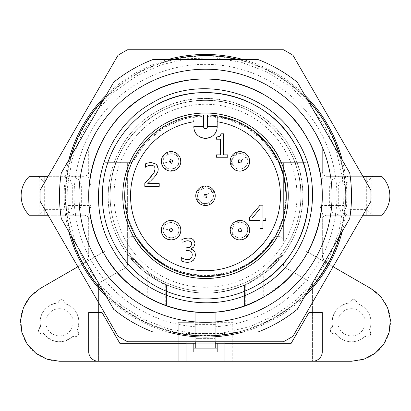 <?xml version="1.0" encoding="UTF-8"?>
<svg xmlns="http://www.w3.org/2000/svg" width="411" height="411" viewBox="0 0 411 411"><rect width="100%" height="100%" fill="white"/><g stroke="black" fill="none" stroke-linecap="round" stroke-linejoin="round"><path stroke-width="0.31" stroke-dasharray="2.06 1.54" d="M156.827 111.463C203.347 82.806 270.69 103.49 293.1 153.318C315.689 197.326 297.569 256.325 254.173 280.066C207.653 308.728 140.31 288.044 117.9 238.216C95.311 194.208 113.431 135.204 156.827 111.463C111.114 136.313 94.032 200.059 121.199 244.437C146.044 290.156 209.795 307.233 254.173 280.066A97.34 97.34 0 0 0 289.801 147.097A97.34 97.34 0 0 0 156.827 111.463M110.107 195.764A95.393 95.393 0 0 0 205.5 291.163A95.393 95.393 0 0 0 300.893 195.764A95.393 95.393 0 0 0 205.5 100.371A95.393 95.393 0 0 0 110.107 195.764A95.393 95.393 0 0 0 205.5 291.163A95.393 95.393 0 0 0 300.893 195.764A95.393 95.393 0 0 0 205.5 100.371A95.393 95.393 0 0 0 110.107 195.764A95.393 95.393 0 0 1 205.5 100.371A95.393 95.393 0 0 1 300.893 195.764A95.393 95.393 0 0 1 205.5 291.163A95.393 95.393 0 0 1 110.107 195.764A95.393 95.393 0 0 0 205.5 291.163A95.393 95.393 0 0 0 300.893 195.764C302.208 144.79 256.474 99.056 205.5 100.371C154.526 99.056 108.792 144.79 110.107 195.764M164.128 124.112C129.182 143.347 113.123 189.594 128.617 226.348C145.186 272.144 205.485 293.084 246.872 267.422C281.818 248.187 297.877 201.94 282.383 165.181C265.814 119.385 205.515 98.445 164.128 124.112M297.004 195.764A91.504 91.504 0 0 1 205.5 287.268A91.504 91.504 0 0 1 113.996 195.764A91.504 91.504 0 0 1 205.5 104.266A91.504 91.504 0 0 1 297.004 195.764M216.407 115.712L217.183 115.82L217.183 126.655C217.902 141.723 193.098 141.723 193.817 126.655M211.167 115.172L214.331 115.455M207.447 114.998A80.792 80.792 0 0 0 203.553 114.998L193.817 115.82A80.792 80.792 0 0 0 124.708 195.764L127.708 217.599L136.509 237.81L127.708 217.599L124.708 195.764A80.792 80.792 0 0 1 193.817 115.82M153.909 106.408A103.182 103.182 0 0 0 116.143 247.355A103.182 103.182 0 0 0 257.091 285.126M163.46 264.761L183.666 273.556L205.5 276.562L183.666 273.556L163.46 264.761M193.817 121.728L193.817 119.853M253.88 131.058L236.484 121.147L217.183 115.82L236.484 121.147L253.88 131.058M205.521 276.562L227.345 273.551L247.54 264.761L227.345 273.551L205.521 276.562M274.491 237.81L283.292 217.599L286.292 195.764L283.292 217.599L274.491 237.81M204.555 186.075L213.458 190.159L214.383 199.741L206.62 205.433M206.45 205.454L197.542 201.375L196.612 191.793L204.38 186.096M180.681 231.804C179.191 244.273 158.81 240.861 161.487 228.562C162.982 216.088 183.357 219.5 180.681 231.804M235.385 221.565L245.146 221.971L249.179 227.196L248.958 233.787L244.586 238.724L238.067 239.736M237.995 239.726L234.681 238.39L230.186 229.888L235.19 221.673M163.033 166.825L161.605 163.563L164.333 154.341L173.653 151.962M173.868 152.024L180.563 159.139L179.802 165.684L175.045 170.241L168.474 170.729L163.1 166.917M245.408 153.313L247.931 155.826C255.55 165.808 238.555 177.562 231.902 166.876L231.069 157.29L238.878 151.669M239.084 151.654L245.295 153.236M147.749 183.63L159.221 183.63L159.221 186.337L144.816 186.337L144.816 183.023M147.749 180.213L150.457 177.398M155.075 169.07L154.772 167.349M153.925 166.136L152.656 165.428M151.063 165.186L149.378 165.397M147.749 165.926L146.475 166.573M145.479 167.215L145.309 163.881L148.006 162.946L151.289 162.484M156.411 164.215L156.951 164.79M157.937 171.438L157.048 173.576M155.656 175.6L153.925 177.573M153.37 178.163L151.212 180.352M150.185 181.333L148.094 183.306M262.978 220.522L262.978 228.547L259.968 228.547L259.968 220.522L249.652 220.522L249.652 217.229L260.101 205.187L262.978 205.187L262.978 218.005L265.763 218.005L265.763 220.522L262.978 220.522M221.185 133.801L223.61 133.801L223.61 154.855L227.756 154.855L227.756 157.238L216.356 157.238L216.356 154.855L220.599 154.855L220.599 139.201L216.356 139.201L216.356 137.058M219.9 136.375L220.764 135.44M184.4 241.493L183.085 242.156M182.088 242.798L181.898 239.485L184.673 238.493L187.997 238.046L190.267 238.252M190.771 238.37L192.918 239.372L194.47 241.18M194.999 243.687L194.187 246.477M194.151 246.538L191.464 248.686M190.683 248.917L192.266 249.636M193.828 250.659L194.999 252.38M194.917 257.877L193.391 260.235L190.92 261.843M184.154 261.966L181.256 260.954L181.482 257.64M189.379 259.382L190.987 258.38M191.942 256.849L192.276 254.748L191.906 252.652M190.874 251.357L189.312 250.705M187.354 250.525L186.029 250.525L186.029 247.931L188.284 247.833M190.493 246.929L191.819 244.011L191.48 242.485M190.591 241.473L189.286 240.918M187.75 240.754L186.055 240.964M252.113 218.005L259.968 218.005L259.968 208.875L252.113 218.005M351.513 195.764A146.013 146.013 0 0 1 349.73 218.508L297.312 309.303A146.013 146.013 0 0 1 257.918 332.047L153.082 332.047A146.013 146.013 0 0 1 113.688 309.303L61.27 218.508A146.013 146.013 0 0 1 61.27 173.026L113.688 82.231A146.013 146.013 0 0 1 153.082 59.487L257.918 59.487A146.013 146.013 0 0 1 297.312 82.231L349.73 173.026A146.013 146.013 0 0 1 351.513 195.764M74.088 195.764A131.412 131.412 0 0 0 205.5 327.177A131.412 131.412 0 0 0 336.912 195.764A131.412 131.412 0 0 0 205.5 64.352A131.412 131.412 0 0 0 74.088 195.764M263.903 296.927C316.044 268.409 337.765 197.486 310.541 144.662C283.575 84.979 202.87 60.253 147.097 94.607C94.956 123.12 73.235 194.043 100.459 246.867C127.425 306.555 208.13 331.281 263.903 296.927C318.766 267.109 339.265 190.612 306.663 137.361C276.844 82.503 200.347 62.004 147.097 94.607A116.811 116.811 0 0 0 104.337 254.173A116.811 116.811 0 0 0 322.265 192.518A116.811 116.811 0 0 0 147.097 94.607A116.811 116.811 0 0 0 195.246 312.124A116.811 116.811 0 0 0 263.903 296.927M274.615 315.473L296.639 299.691L315.16 279.912L329.473 256.901L339.013 231.542L343.432 204.806L342.543 177.722L336.388 151.335L325.209 126.655L309.421 104.625L289.647 86.105L266.636 71.797L241.278 62.251L214.542 57.838L187.457 58.722L161.071 64.876L136.385 76.061L114.361 91.843L95.84 111.617L81.527 134.628L71.987 159.992L67.568 186.728L68.457 213.807L74.612 240.199L85.791 264.879L101.579 286.904L121.353 305.43L144.364 319.737L169.722 329.283L196.458 333.696L223.543 332.807L249.929 326.658L274.615 315.473M217.768 56.59A139.714 139.714 0 0 0 69.089 225.963A139.714 139.714 0 0 0 275.355 316.763A139.714 139.714 0 0 0 217.768 56.59M238.308 332.047A140.172 140.172 0 0 0 307.115 292.319M339.928 235.493A140.172 140.172 0 0 0 339.928 156.041M307.115 99.215A140.172 140.172 0 0 0 238.308 59.487M172.692 59.487A140.172 140.172 0 0 0 103.885 99.215M71.072 156.041A140.172 140.172 0 0 0 71.072 235.493M103.885 292.319A140.172 140.172 0 0 0 172.692 332.047M193.196 335.371A140.146 140.146 0 0 0 342.332 165.479A140.146 140.146 0 0 0 135.43 74.396A140.146 140.146 0 0 0 193.196 335.371M168.109 59.487A141.317 141.317 0 0 0 106.177 95.244M68.786 160.007A141.317 141.317 0 0 0 68.786 231.521M106.177 296.285A141.317 141.317 0 0 0 168.109 332.047M242.891 332.047A141.317 141.317 0 0 0 304.823 296.285M342.214 231.521A141.317 141.317 0 0 0 342.214 160.007M304.823 95.244A141.317 141.317 0 0 0 242.891 59.487M40.114 190.201L117.988 55.321A165.484 165.484 0 0 1 127.626 49.752L283.374 49.752A165.484 165.484 0 0 1 293.012 55.321L370.886 190.201A165.484 165.484 0 0 1 370.886 201.333L293.012 336.213A165.484 165.484 0 0 1 283.374 341.777L127.626 341.777A165.484 165.484 0 0 1 117.988 336.213L40.114 201.333A165.484 165.484 0 0 1 40.114 190.201M128.931 255.159A97.34 94.027 90 0 0 164.02 284.145L166.542 284.972L147.734 273.223L128.931 255.159L128.931 283.98L147.734 297.292L155.327 301.253M147.734 273.223L147.734 297.292M282.069 283.98L282.069 255.159L263.266 273.223L263.266 297.292L282.069 283.98C271.584 293.048 259.891 300.045 246.98 304.962L263.266 297.292M161.831 304.109L166.542 305.887A116.811 116.811 0 0 0 195.764 312.17L195.764 338.371L195.764 312.17A116.811 116.811 0 0 1 166.542 305.887L164.02 304.962C151.109 300.045 139.416 293.048 128.931 283.98M165.279 305.435L165.279 284.145L164.02 284.145L164.02 304.962M263.266 273.223A97.34 94.027 90 0 1 245.721 284.145L246.98 284.145A97.34 94.027 -90 0 0 282.069 255.159M244.458 305.887A116.811 116.811 0 0 1 215.236 312.17L215.236 338.371L215.236 312.17A116.811 116.811 0 0 0 244.458 305.887L244.458 284.972L244.458 305.887M166.542 305.887L166.542 284.972C192.512 295.797 218.488 295.797 244.458 284.972C218.488 295.797 192.512 295.797 166.542 284.972L166.542 305.887M224.966 341.777L224.966 333.506L186.034 333.506L186.034 341.777M224.966 343.724L290.926 343.724L308.908 312.576L322.311 312.576L322.311 351.513A9.736 9.736 0 0 1 312.576 361.248L312.576 285.619L312.576 361.248L232.754 361.248L232.754 322.311L178.246 322.311L178.246 361.248L232.754 361.248L232.754 322.311L217.183 322.311L217.183 352.001L193.817 352.001L193.817 322.311L178.246 322.311L178.246 361.248L98.424 361.248A9.736 9.736 0 0 1 88.689 351.513L88.689 312.576L102.092 312.576L120.074 343.724L186.034 343.724M333.126 266.734L327.177 263.302A9.736 9.736 0 0 1 323.616 259.737L327.177 263.302L305.825 250.972L370.984 288.589A38.937 38.937 0 0 1 351.513 361.248L312.576 361.248M322.311 254.871L323.616 259.737A9.736 9.736 0 0 1 322.311 254.871L322.311 219.13A3.894 3.894 0 0 1 323.349 216.484L319.953 205.5L319.953 186.034L323.349 175.05A3.894 3.894 0 0 1 322.311 172.404L323.452 175.158L326.206 176.298L373.306 176.298L371.847 176.982L371.847 214.552L373.306 215.236L326.206 215.236L323.452 216.376L322.311 219.13L322.311 254.871M323.452 216.376L326.206 215.236L362.862 215.236M366.114 209.6L366.114 181.934M362.862 176.298L326.206 176.298L323.452 175.158M322.311 172.404L322.311 147.878A3.894 3.894 0 0 0 322.234 147.102A3.894 3.894 0 0 1 322.311 147.878L322.311 172.404M322.003 146.357A3.894 3.894 0 0 1 322.234 147.102A3.894 3.894 0 0 0 322.003 146.357C304.027 106.87 273.947 82.072 231.747 71.971C174.377 58.681 110.97 91.72 88.997 146.357A126.547 126.547 0 0 1 322.003 146.357M66.885 205.5L66.885 186.034C66.649 183.671 65.349 182.371 62.986 182.14L44.306 182.14L39.153 176.982L37.694 176.298L84.794 176.298L87.548 175.158L88.689 172.404L88.689 147.878A3.894 3.894 0 0 1 88.997 146.357A3.894 3.894 0 0 0 88.689 147.878L88.689 172.404A3.894 3.894 0 0 1 87.635 175.071L91.047 186.034L91.047 205.5L87.651 216.484A3.894 3.894 0 0 1 88.689 219.13L87.548 216.376L84.794 215.236L37.694 215.236L39.153 214.552L44.306 209.394L62.986 209.394C65.349 209.163 66.649 207.863 66.885 205.5L81.327 205.5L78.465 212.379L71.555 215.236M87.548 175.158L84.794 176.298L48.138 176.298M44.886 181.934L44.886 209.6M48.138 215.236L84.794 215.236L87.548 216.376M88.689 219.13L88.689 254.871A9.736 9.736 0 0 1 87.384 259.737L88.689 254.871L88.689 219.13M98.424 361.248L98.424 285.619A3.894 3.894 0 0 1 100.371 282.249L125.679 267.638L127.107 266.21L127.626 264.268L127.626 240.543A3.894 3.894 0 0 1 131.52 236.649L134.767 236.649A3.894 3.894 0 0 1 138.06 238.462C166.126 287.34 244.874 287.34 272.94 238.462A3.894 3.894 0 0 1 276.233 236.649L279.48 236.649A3.894 3.894 0 0 1 283.374 240.543L283.374 162.669L305.825 162.669L280.6 162.669A3.894 3.894 0 0 1 277.106 160.495L264.663 142.18L247.669 127.991L227.427 119.015L205.5 115.943L183.573 119.015L163.331 127.991L146.337 142.185L133.894 160.495A3.894 3.894 0 0 1 130.4 162.669L105.175 162.669L105.175 250.972L40.016 288.589A38.937 38.937 0 0 0 59.487 361.248L98.424 361.248L98.424 285.619A3.894 3.894 0 0 1 100.371 282.249L125.679 267.638L127.107 266.21L127.626 264.268L127.626 162.669L105.175 162.669L105.175 250.972L83.823 263.302L87.384 259.737A9.736 9.736 0 0 1 83.823 263.302L77.874 266.734M195.764 341.777L195.764 338.371L215.236 338.371L195.764 338.371L195.764 348.107L193.817 348.107L193.817 343.242L217.183 343.242L215.236 343.242L217.183 343.242L215.236 343.242L217.183 343.242L217.183 348.107L215.236 348.107L215.236 343.242L215.236 348.107L195.764 348.107L195.764 343.242L193.817 343.242L215.236 343.242L215.236 348.107L217.183 348.107L217.183 343.242L224.966 343.242L224.966 361.248M245.721 305.435L245.721 284.145L244.458 284.972L246.98 284.145L246.98 304.962M215.236 341.777L215.236 338.371L215.236 343.242L195.764 343.242L215.236 343.242L215.236 348.107L217.183 348.107L217.183 343.242L217.183 348.107M186.034 361.248L186.034 333.506M224.966 333.506L224.966 343.242M373.306 215.236L381.691 215.236C386.838 210.273 389.566 203.779 389.869 195.764C389.566 187.75 386.838 181.261 381.691 176.298L373.306 176.298M366.114 215.236L366.114 176.298M37.694 176.298L29.309 176.298C24.162 181.261 21.434 187.75 21.131 195.764C21.434 203.779 24.162 210.268 29.309 215.236L37.694 215.236M44.886 215.236L44.886 176.298M186.034 343.242L193.817 343.242L193.817 348.107L195.764 348.107L195.764 343.242L193.817 343.242L195.764 343.242L195.764 348.107L195.764 343.242M193.817 348.107L193.817 343.242L193.817 348.107L195.764 348.107M40.622 327.115L40.078 327.362C37.365 331.497 38.475 333.48 43.417 333.3C52.392 343.411 62.282 344.392 73.081 336.244L73.564 336.594C78.506 336.876 79.662 334.924 77.042 330.732L78.953 322.311C78.403 312.905 73.672 306.657 64.758 303.57L64.815 302.974C62.59 298.556 60.319 298.53 58.002 302.897C46.967 304.7 40.977 311.173 40.016 322.311L40.622 327.115A19.466 19.466 0 0 1 58.002 302.897L59.487 300.128C62.688 299.162 64.465 300.112 64.815 302.974L64.758 303.57A19.466 19.466 0 0 1 77.042 330.732C81.013 332.093 76.939 339.373 73.564 336.594L73.081 336.244A19.466 19.466 0 0 1 43.417 333.3C40.252 336.064 35.983 328.892 40.078 327.362L40.622 327.115M283.374 264.268L283.893 266.21L285.321 267.638L310.629 282.249A3.894 3.894 0 0 1 312.576 285.619L312.057 283.677L310.629 282.249L285.321 267.638A3.894 3.894 0 0 1 283.374 264.268M305.825 162.669L305.825 250.972L305.825 162.669M332.648 327.115A3.406 3.406 0 0 0 330.804 332.001A3.406 3.406 0 0 0 335.443 333.3A19.466 19.466 0 0 0 365.107 336.244A3.406 3.406 0 0 0 370.26 335.402A3.406 3.406 0 0 0 369.068 330.732A19.466 19.466 0 0 0 356.784 303.57A3.406 3.406 0 0 0 353.475 299.532A3.406 3.406 0 0 0 350.028 302.897A19.466 19.466 0 0 0 332.648 327.115L332.103 327.362C328.009 328.892 332.278 336.064 335.443 333.3A19.466 19.466 0 0 0 365.107 336.244L365.595 336.594C368.965 339.373 373.039 332.093 369.068 330.732A19.466 19.466 0 0 0 356.784 303.57L356.846 302.974C356.491 300.112 354.714 299.162 351.513 300.128L350.028 302.897C338.998 304.7 333.002 311.173 332.047 322.311L332.648 327.115M339.445 215.236L332.535 212.379L329.673 205.5L319.953 205.5M366.694 209.394L366.694 182.14L348.014 182.14L348.014 176.298L341.135 179.15L338.284 186.034L329.673 186.034L329.673 205.5L338.284 205.5L341.135 212.384L348.014 215.236L348.014 209.394L366.694 209.394L371.847 214.552M366.694 182.14L371.847 176.982M339.445 176.298L332.535 179.15L329.673 186.034L319.953 186.034M71.555 176.298L78.465 179.15L81.327 186.034L91.047 186.034M62.986 182.14L62.986 176.298L69.865 179.15L72.716 186.034L72.716 205.5L69.865 212.384L62.986 215.236L62.986 209.394M193.817 322.311L193.817 324.356L217.183 324.356L217.183 322.311M193.817 343.242L193.817 324.356M217.183 324.356L217.183 343.242M215.236 348.107L215.236 343.242M130.4 162.669L127.626 162.669L127.626 240.543A3.894 3.894 0 0 1 131.52 236.649L134.767 236.649A3.894 3.894 0 0 1 138.06 238.462A79.821 79.821 0 0 0 272.94 238.462A3.894 3.894 0 0 1 276.233 236.649L279.48 236.649A3.894 3.894 0 0 1 283.374 240.543L283.374 162.669L280.6 162.669A3.894 3.894 0 0 1 277.106 160.495A79.821 79.821 0 0 0 133.894 160.495A3.894 3.894 0 0 1 130.4 162.669M199.135 200.255C204.529 208.742 218.046 199.212 211.865 191.279C206.471 182.792 192.954 192.317 199.135 200.255A7.788 7.788 0 0 0 209.985 202.13A7.788 7.788 0 0 0 211.865 191.279C206.471 182.787 192.949 192.317 199.135 200.255M163.403 228.886C161.256 238.709 177.567 241.463 178.764 231.48C180.912 221.652 164.606 218.899 163.403 228.886C161.256 238.714 177.567 241.468 178.764 231.48A7.788 7.788 0 0 0 172.379 222.505A7.788 7.788 0 0 0 163.403 228.886L171.084 230.181M235.729 236.746C243.944 242.557 252.832 228.608 244.103 223.615C235.888 217.809 227 231.753 235.729 236.746A7.788 7.788 0 0 0 246.482 234.368A7.788 7.788 0 0 0 244.103 223.615C235.888 217.804 226.995 231.753 235.729 236.746M178.667 159.581C176.853 149.686 160.747 153.447 163.501 163.121C165.314 173.01 181.421 169.255 178.667 159.581C176.853 149.686 160.747 153.442 163.501 163.121A7.788 7.788 0 0 0 172.856 168.931A7.788 7.788 0 0 0 178.667 159.581M246.328 156.93C241.021 148.386 227.406 157.778 233.505 165.772C238.812 174.315 252.426 164.924 246.328 156.93A7.788 7.788 0 0 0 235.493 154.942A7.788 7.788 0 0 0 233.505 165.772C238.812 174.321 252.431 164.924 246.328 156.93L239.916 161.348M59.487 308.682A13.63 13.63 0 0 0 45.857 322.311A13.63 13.63 0 0 0 59.487 335.936A13.63 13.63 0 0 0 73.117 322.311A13.63 13.63 0 0 0 59.487 308.682M351.513 308.682A13.63 13.63 0 0 0 337.883 322.311A13.63 13.63 0 0 0 351.513 335.936A13.63 13.63 0 0 0 365.143 322.311A13.63 13.63 0 0 0 351.513 308.682M205.5 195.764L211.865 191.279M171.084 161.348L163.501 163.121M39.153 214.552L39.153 176.982M66.885 186.034L81.327 186.034L81.327 205.5L91.047 205.5M348.014 182.14C345.651 182.371 344.351 183.671 344.115 186.034L344.115 205.5C344.351 207.863 345.651 209.163 348.014 209.394M344.115 205.5L338.284 205.5L338.284 186.034L344.115 186.034M44.306 182.14L44.306 209.394"/><path stroke-width="0.62" d="M164.128 124.112A82.739 82.739 0 0 0 133.842 237.137A82.739 82.739 0 0 0 246.872 267.422A82.739 82.739 0 0 0 277.158 154.397A82.739 82.739 0 0 0 164.128 124.112M286.292 195.764A80.792 80.792 0 0 0 205.5 114.972A80.792 80.792 0 0 0 124.708 195.764A80.792 80.792 0 0 0 205.5 276.562A80.792 80.792 0 0 0 286.292 195.764L284.129 177.172L277.738 159.581L267.474 143.932L253.88 131.058L267.474 143.932L277.738 159.581L284.129 177.172L286.292 195.764M153.909 106.408A103.182 103.182 0 0 0 116.143 247.355A103.182 103.182 0 0 0 257.091 285.126A103.182 103.182 0 0 0 294.857 144.174A103.182 103.182 0 0 0 153.909 106.408C200.948 77.607 268.522 95.717 294.857 144.174C323.657 191.213 305.553 258.786 257.091 285.126M214.331 115.455L216.407 115.712M217.183 115.82L217.183 126.655L207.447 126.655L207.447 114.998L211.167 115.172M136.509 237.81L148.371 252.893L163.46 264.761L148.371 252.893L136.509 237.81M193.817 119.853L193.817 121.728A74.951 74.951 0 0 0 130.775 201.626A74.951 74.951 0 0 0 205.5 270.721A74.951 74.951 0 0 0 280.225 201.626A74.951 74.951 0 0 0 217.183 121.728M247.54 264.761L262.629 252.893L274.491 237.81L262.629 252.893L247.54 264.761M259.038 288.496C210.36 318.289 140.454 299.717 112.989 249.683C82.811 200.861 101.527 130.436 151.962 103.033C200.64 73.24 270.546 91.817 298.011 141.846C328.189 190.668 309.473 261.098 259.038 288.496M144.816 183.023L147.749 180.213L144.816 183.023L144.816 186.337L159.221 186.337L159.221 183.63L147.749 183.63L150.185 181.333M150.457 177.398L154.104 172.702L155.075 169.07L154.104 172.702L147.749 180.213M154.772 167.349L153.925 166.136L154.772 167.349L155.075 169.07M152.656 165.428L151.063 165.186L152.656 165.428L153.925 166.136M149.378 165.397L147.749 165.926L151.063 165.186M146.475 166.573L147.749 165.926M151.289 162.484L156.411 164.215L151.289 162.484L148.006 162.946L145.309 163.881L145.479 167.215M156.951 164.79L158.256 168.9L157.937 171.438L158.256 168.9L156.411 164.215M157.048 173.576L155.656 175.6L157.937 171.438M151.212 180.352L153.37 178.163M148.094 183.306L147.749 183.63M216.356 137.058L219.9 136.375L216.356 137.058L216.356 139.201L220.599 139.201L220.599 154.855L216.356 154.855L216.356 157.238L227.756 157.238L227.756 154.855L223.61 154.855L223.61 133.801L221.185 133.801L219.9 136.375M220.764 135.44L221.185 133.801M183.085 242.156L186.055 240.964L184.4 241.493M190.267 238.252L187.997 238.046L184.673 238.493L181.898 239.485L182.088 242.798M194.47 241.18L194.999 243.687L194.47 241.18L192.918 239.372L190.771 238.37M191.464 248.686L190.683 248.917L193.73 247.078L194.999 243.687M192.266 249.636L193.828 250.659L190.683 248.917M194.999 252.38L195.456 254.974L194.917 257.877L195.456 254.974L194.999 252.38L193.828 250.659M190.92 261.843L187.637 262.393L184.154 261.966L187.637 262.393L190.92 261.843L193.391 260.235L194.917 257.877M181.482 257.64L184.133 259.022L187.447 259.685L189.379 259.382L187.447 259.685L184.133 259.022L181.256 257.64L181.256 260.954L184.154 261.966M190.987 258.38L191.942 256.849L190.987 258.38L189.379 259.382M191.906 252.652L190.874 251.357L191.906 252.652L192.276 254.748L191.942 256.849M189.312 250.705L187.354 250.525L189.312 250.705L190.874 251.357M188.284 247.833L190.493 246.929L186.029 247.931L186.029 250.525L187.354 250.525M191.48 242.485L190.591 241.473L191.48 242.485L191.819 244.011L190.493 246.929M189.286 240.918L187.75 240.754L190.591 241.473M193.817 126.655A11.683 11.683 0 0 0 205.5 138.332A11.683 11.683 0 0 0 217.183 126.655A11.683 11.683 0 0 1 205.5 138.332A11.683 11.683 0 0 1 193.817 126.655L203.553 126.655L203.553 114.998M263.903 296.927A116.811 116.811 0 0 1 104.337 254.173A116.811 116.811 0 0 1 147.097 94.607A116.811 116.811 0 0 1 306.663 137.361A116.811 116.811 0 0 1 263.903 296.927C210.653 329.53 134.156 309.031 104.337 254.173C71.735 200.922 92.234 124.42 147.097 94.607C200.347 62.004 276.844 82.503 306.663 137.361C339.265 190.612 318.766 267.109 263.903 296.927M211.11 203.722A9.736 9.736 0 0 0 213.458 190.159A9.736 9.736 0 0 0 199.89 187.812A9.736 9.736 0 0 0 197.542 201.375A9.736 9.736 0 0 0 211.11 203.722M169.466 239.777A9.736 9.736 0 0 0 180.681 231.804A9.736 9.736 0 0 0 172.707 220.584A9.736 9.736 0 0 0 161.487 228.562A9.736 9.736 0 0 0 169.466 239.777M248.126 235.416A9.736 9.736 0 0 0 245.146 221.971A9.736 9.736 0 0 0 231.706 224.951A9.736 9.736 0 0 0 234.681 238.39A9.736 9.736 0 0 0 248.126 235.416M153.925 177.573L155.656 175.6M262.978 220.522L262.978 228.547L259.968 228.547L259.968 220.522L249.652 220.522L249.652 217.229L260.101 205.187L262.978 205.187L262.978 218.005L265.763 218.005L265.763 220.522L262.978 220.522M186.055 240.964L187.75 240.754M168.875 151.87A9.736 9.736 0 0 0 161.605 163.563A9.736 9.736 0 0 0 173.298 170.832A9.736 9.736 0 0 0 180.563 159.139A9.736 9.736 0 0 0 168.875 151.87A9.736 9.736 0 0 0 161.605 163.563A9.736 9.736 0 0 0 173.298 170.832A9.736 9.736 0 0 0 180.563 159.139A9.736 9.736 0 0 0 168.875 151.87M234.388 153.339A9.736 9.736 0 0 0 231.902 166.876A9.736 9.736 0 0 0 245.444 169.363A9.736 9.736 0 0 0 247.931 155.826A9.736 9.736 0 0 0 234.388 153.339A9.736 9.736 0 0 0 231.902 166.876A9.736 9.736 0 0 0 245.444 169.363A9.736 9.736 0 0 0 247.931 155.826A9.736 9.736 0 0 0 234.388 153.339M259.968 218.005L252.113 218.005L259.968 208.875L259.968 218.005M332.047 195.764A126.547 126.547 0 0 0 205.5 69.223A126.547 126.547 0 0 0 78.953 195.764A126.547 126.547 0 0 0 205.5 322.311A126.547 126.547 0 0 0 332.047 195.764M349.73 173.026A146.013 146.013 0 0 1 349.73 218.508L297.312 309.303A146.013 146.013 0 0 1 257.918 332.047L153.082 332.047A146.013 146.013 0 0 1 113.688 309.303L61.27 218.508A146.013 146.013 0 0 1 61.27 173.026L113.688 82.231A146.013 146.013 0 0 1 153.082 59.487L257.918 59.487A146.013 146.013 0 0 1 297.312 82.231L349.73 173.026M172.692 332.047A140.172 140.172 0 0 0 238.308 332.047M307.115 292.319A140.172 140.172 0 0 0 339.928 235.493M339.928 156.041A140.172 140.172 0 0 0 307.115 99.215M238.308 59.487A140.172 140.172 0 0 0 172.692 59.487M103.885 99.215A140.172 140.172 0 0 0 71.072 156.041M71.072 235.493A140.172 140.172 0 0 0 103.885 292.319M106.177 95.244A141.317 141.317 0 0 0 68.786 160.007M68.786 231.521A141.317 141.317 0 0 0 106.177 296.285M168.109 332.047A141.317 141.317 0 0 0 242.891 332.047M304.823 296.285A141.317 141.317 0 0 0 342.214 231.521M342.214 160.007A141.317 141.317 0 0 0 304.823 95.244M242.891 59.487A141.317 141.317 0 0 0 168.109 59.487M117.988 55.321L40.114 190.201A165.484 165.484 0 0 0 40.114 201.333L117.988 336.213A165.484 165.484 0 0 0 127.626 341.777L283.374 341.777A165.484 165.484 0 0 0 293.012 336.213L370.886 201.333A165.484 165.484 0 0 0 370.886 190.201L293.012 55.321A165.484 165.484 0 0 0 283.374 49.752L127.626 49.752A165.484 165.484 0 0 0 117.988 55.321M155.327 301.253L161.831 304.109M333.126 266.734L370.984 288.589L380.786 296.639L387.486 307.407L390.368 319.763L389.125 332.386L383.889 343.94L375.217 353.203L364.028 359.183L351.513 361.248L224.966 361.248L224.966 341.777M362.862 215.236L366.114 215.236L366.114 209.6M366.114 181.934L366.114 176.298L362.862 176.298M48.138 176.298L44.886 176.298L44.886 181.934M44.886 209.6L44.886 215.236L48.138 215.236M77.874 266.734L40.016 288.589L30.214 296.639L23.514 307.407L20.632 319.763L21.875 332.386L27.111 343.94L35.783 353.203L46.972 359.183L59.487 361.248L224.966 361.248M98.424 361.248A9.736 9.736 0 0 1 88.689 351.513L88.689 312.576L102.092 312.576L120.074 343.724L186.034 343.724L186.034 341.777M195.764 341.777L195.764 348.107L193.817 348.107M215.236 341.777L215.236 348.107L217.183 348.107M186.034 343.242L195.764 343.242M215.236 343.242L224.966 343.242M224.966 343.724L290.926 343.724L308.908 312.576L322.311 312.576L322.311 351.513A9.736 9.736 0 0 1 312.576 361.248M366.114 215.236L381.691 215.236A27.254 27.254 0 0 0 389.869 195.764C389.756 188.192 387.034 181.698 381.691 176.298L366.114 176.298M44.886 215.236L29.309 215.236C23.977 209.851 21.249 203.363 21.131 195.764A27.254 27.254 0 0 1 29.309 176.298L44.886 176.298M186.034 343.724L186.034 361.248M195.764 348.107L215.236 348.107M193.817 343.242L193.817 352.001L217.183 352.001L217.183 343.242M207.447 126.655A1.947 1.947 0 0 1 205.5 128.602A1.947 1.947 0 0 1 203.553 126.655M206.62 197.357L207.093 194.644L204.38 194.177L203.907 196.89L206.62 197.357M170.76 232.102L173.005 230.504L171.408 228.264L169.162 229.857L170.76 232.102M241.555 231.229L240.964 228.542L238.272 229.133L238.868 231.825L241.555 231.229M170.642 159.453L169.188 161.79L171.526 163.244L172.98 160.906L170.642 159.453M238.812 159.745L238.313 162.458L241.021 162.951L241.519 160.244L238.812 159.745"/></g></svg>
